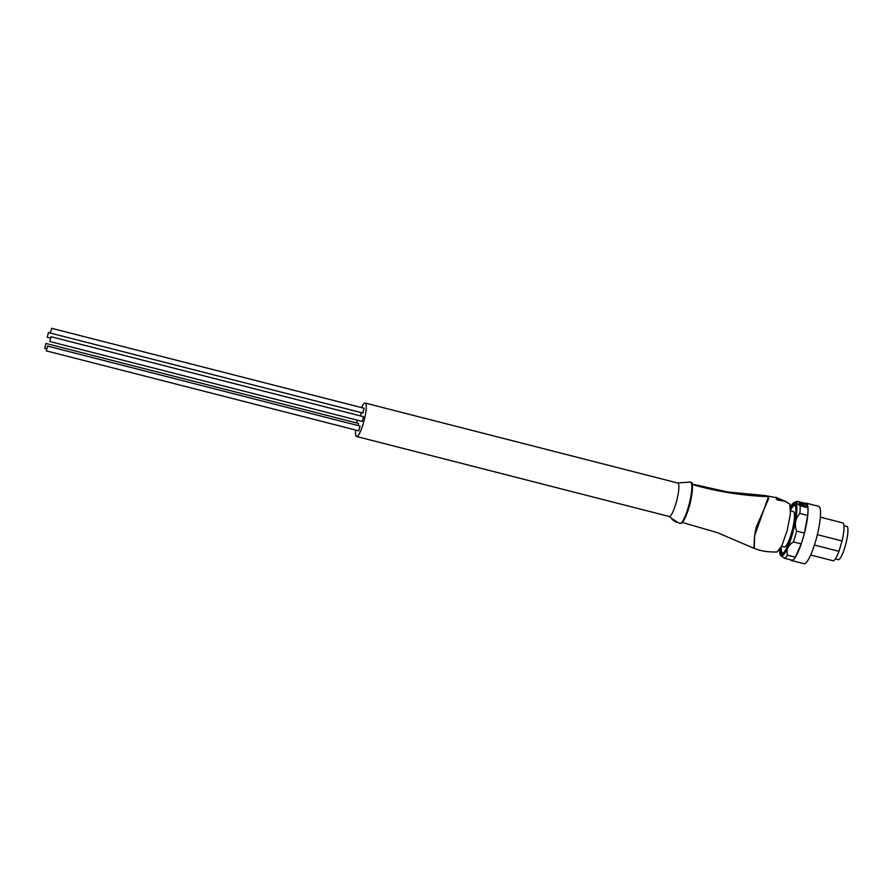 <?xml version="1.0" encoding="UTF-8"?>
<svg xmlns="http://www.w3.org/2000/svg" width="892" height="892" viewBox="0 0 892 892"><rect width="100%" height="100%" fill="white"/><g stroke="black" fill="none" stroke-linecap="round" stroke-linejoin="round"><path stroke-width="1.34" d="M51.636 328.356L50.342 333.062L51.636 328.356M362.877 412.985L364.081 408.291M358.774 430.78L359.978 426.086M358.439 425.651L358.417 423.466M360.602 415.928L361.16 412.595M362.275 421.403L363.479 416.709M355.618 430.022A17.271 3.356 -75.6 0 0 356.053 436.043A17.271 3.356 -75.6 0 0 356.588 436.5A17.271 3.356 -75.6 0 0 363.691 422.195A17.271 3.356 -75.6 0 0 365.687 403.507A17.271 3.356 -75.6 0 0 365.151 403.039A17.271 3.356 -75.6 0 0 361.494 407.588M357.313 420.188A17.271 3.356 -75.6 0 0 356.688 422.975M47.544 346.152L46.239 350.857L47.544 346.152M45.971 343.52L44.678 348.237L45.971 343.52M48.514 332.526L47.209 337.232L48.514 332.526M51.045 336.775L49.74 341.491L51.045 336.775M356.588 436.5L669.201 516.49A17.271 3.356 -75.6 0 0 675.857 503.746A17.271 3.356 -75.6 0 0 678.299 483.486A17.271 3.356 -75.6 0 0 677.764 483.029L365.151 403.039M766.261 495.684L768.503 496.666L754.643 535.646L753.952 548.312L717.614 532.714L682.335 522.467M754.219 547.733L754.643 535.646M754.086 548.101C759.393 550.832 767.031 552.137 776.999 552.003L781.827 545.759L787.19 530.517L790.401 513.904L789.866 504.203L785.629 501.494M785.651 501.438L777.043 499.866L775.772 497.268L785.651 501.438L777.133 499.542L775.772 497.268M768.793 498.338L756.706 526.079C752.357 539.805 755.602 551.512 753.528 547.409M672.601 519.858L672.802 519.189A18.988 3.691 -75.6 0 0 672.936 519.211L676.827 521.787L676.638 522.433L672.735 519.891A19.691 3.824 -75.6 0 1 672.601 519.858L673.783 520.672A20.204 3.925 -75.6 0 1 673.694 520.627L674.162 520.928A20.382 3.958 104.4 0 1 674.162 520.928L675.478 521.686M679.749 523.392A21.363 4.148 -75.6 0 0 688.167 507.704A21.363 4.148 -75.6 0 0 691.188 482.639A21.363 4.148 -75.6 0 0 690.33 482.037L691.713 482.94C692.649 480.197 693.385 495.807 687.821 511.027C681.867 527.495 680.284 522.701 679.749 523.392L676.827 521.787M672.245 518.854L673.438 520.393M672.122 518.765L671.977 519.244A19.691 3.824 -75.6 0 0 672.033 519.345A19.691 3.824 -75.6 0 0 672.077 519.423M674.564 521.184L676.638 522.433M672.936 519.211L672.735 519.891M781.582 546.261L784.313 546.963A18.253 3.546 -75.6 0 0 791.817 531.833A18.253 3.546 -75.6 0 0 793.925 512.075A18.253 3.546 -75.6 0 0 793.356 511.584L790.635 510.893M783.221 553.174A24.675 4.783 104.4 0 1 781.949 552.516A24.675 4.783 104.4 0 1 781.158 547.097M790.669 509.956A24.675 4.783 104.4 0 1 795.385 505.619M790.624 507.492A25.656 4.984 104.4 0 1 795.051 504.861A25.656 4.984 104.4 0 1 795.084 504.917A25.656 4.984 104.4 0 1 792.72 530.272A25.656 4.984 104.4 0 1 782.618 553.642A25.656 4.984 104.4 0 1 780.734 553.207A25.656 4.984 104.4 0 1 779.931 549.238M800.102 505.753L796.233 502.91L797.504 501.382L805.32 503.389L807.918 507.76L800.102 505.753A29.436 5.709 104.4 0 1 799.868 513.469L807.684 515.465A29.436 5.709 -75.6 0 0 807.918 507.76M780.467 555.237A27.73 5.385 -75.6 0 0 780.79 555.649A27.73 5.385 -75.6 0 0 792.029 535.523A27.73 5.385 -75.6 0 0 795.943 502.988A27.73 5.385 -75.6 0 0 794.438 502.274L797.504 501.382M784.547 558.28L792.364 560.288A29.436 5.709 -75.6 0 0 795.329 557.165L787.513 555.17A29.436 5.709 104.4 0 1 784.547 558.28L780.667 555.437M780.913 555.761L779.418 550.007M795.329 557.165L801.206 543.919A29.436 5.709 -75.6 0 0 804.417 533.093L796.601 531.097A29.436 5.709 104.4 0 1 793.389 541.912L801.206 543.919M787.513 555.17C786.03 549.873 787.993 545.458 793.389 541.912M804.417 533.093L807.684 515.465M796.601 531.097C794.248 524.34 795.341 518.464 799.868 513.469M800.76 505.519L798.719 502.096L803.413 503.3L805.443 506.723L800.76 505.519M803.413 503.3L805.119 506.634M798.953 502.497L803.324 503.612M803.357 505.385L800.392 504.136L802.454 503.857L803.357 505.385L800.38 503.645M790.658 559.841A29.603 5.742 -75.6 0 0 791.505 560.51A29.603 5.742 -75.6 0 0 803.681 535.981A29.603 5.742 -75.6 0 0 807.104 503.947A29.603 5.742 -75.6 0 0 806.178 503.155A29.603 5.742 -75.6 0 0 805.119 503.333M806.178 503.155L818.678 506.355A29.603 5.742 104.4 0 1 819.603 507.147A29.603 5.742 104.4 0 1 816.18 539.181A29.603 5.742 104.4 0 1 804.004 563.711L791.505 560.51M820.372 517.17L842.762 522.902A19.535 3.791 104.4 0 1 842.037 540.976L817.362 534.654M814.429 545.068L838.959 551.345L842.037 540.976M838.959 551.345A19.535 3.791 104.4 0 1 833.072 560.756L810.683 555.036M835.403 558.927L838.346 559.685A17.182 3.334 -75.6 0 0 845.415 545.436A17.182 3.334 -75.6 0 0 847.4 526.837A17.182 3.334 -75.6 0 0 846.865 526.38L843.921 525.633M681.109 523.058A20.728 4.025 -75.6 0 0 689.549 505.24A20.728 4.025 -75.6 0 0 691.768 483.431M691.523 484.289C716.588 491.57 742.244 495.696 768.503 496.666M790.535 506.634A27.161 5.274 104.4 0 1 796.322 507.726A27.161 5.274 104.4 0 1 791.639 535.312A27.161 5.274 104.4 0 1 779.452 549.951M51.569 328.289L364.181 408.268M47.466 346.085L360.078 426.064M45.905 343.453L358.517 423.444M48.436 332.46L50.231 332.917M50.967 336.708L363.579 416.698M677.463 483.018L690.33 482.037M692.147 484.1L727.749 491.971L766.418 495.684M775.683 497.591L767.934 496.075M669.056 516.457L672.791 519.233M790.535 506.567L794.438 502.274M49.74 341.491L362.353 421.47M47.209 337.232L50.186 338.001M44.678 348.237L46.317 348.649M46.239 350.857L358.852 430.847M50.342 333.062L362.955 413.052"/></g></svg>
